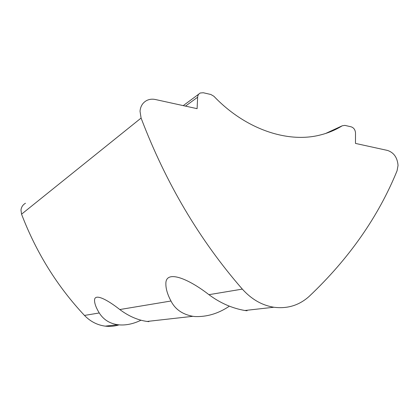 <?xml version="1.0" encoding="UTF-8"?>
<svg xmlns="http://www.w3.org/2000/svg" width="419" height="419" viewBox="0 0 419 419"><rect width="100%" height="100%" fill="white"/><g stroke="black" fill="none" stroke-linecap="round" stroke-linejoin="round"><path stroke-width="0.63" d="M398.05 165.447C397.38 157.602 393.891 152.605 387.575 150.452L355.474 143.413L355.511 133.012C355.265 129.811 353.809 127.748 351.159 126.826L344.895 125.381L342.276 125.779C335.43 130.031 327.936 133.142 319.791 135.112C287.376 143.256 245.298 129.235 213.92 96.286L210.851 94.49L203.278 92.746L200.298 92.992C198.679 93.788 197.789 95.192 197.637 97.208L197.103 108.668L155.365 99.507C152.275 98.858 149.405 99.183 146.75 100.481C142.717 102.671 140.475 106.253 140.03 111.239L141.088 118.064C165.856 183.108 199.606 240.124 242.334 289.11C251.463 299.276 261.975 305.32 273.864 307.242C287.45 308.986 299.25 305.336 309.269 296.291C348.996 258.675 378.257 216.848 397.06 170.8L398.05 165.447M228.884 306.509C218.063 313.669 206.724 317.015 194.866 316.544L192.892 316.314C182.464 314.402 175.158 309.295 170.978 301.01C167.506 294.499 165.804 288.749 165.866 283.757C165.584 269.763 187.335 277.886 208.934 294.677C220.111 302.989 232.074 308.264 244.822 310.495L247.074 310.762M140.967 320.231C133.472 323.835 126.302 325.385 119.462 324.893L117.833 324.725C109.694 323.573 103.503 319.655 99.261 312.967C96.082 307.782 94.511 303.534 94.537 300.219C94.584 293.159 106.787 299.292 119.792 309.541C128.643 316.167 137.736 320.137 147.079 321.446L148.881 321.635M25.486 203.252C22.851 204.75 21.353 207.028 20.987 210.076L21.552 214.182C36.275 252.626 57.246 286.376 84.476 315.428C90.321 321.488 97.234 325.055 105.221 326.139C109.967 326.71 114.586 326.286 119.08 324.861M141.088 118.064L21.552 214.182M242.334 289.11L208.934 294.677M170.978 301.01L119.792 309.541M99.261 312.967L84.476 315.428M342.276 125.779L325.636 133.472M197.637 97.208L185.497 106.117M244.822 310.495L273.864 307.242M147.079 321.446L192.892 316.314M105.221 326.139L117.833 324.725M183.239 105.625L198.831 94.081"/></g></svg>
